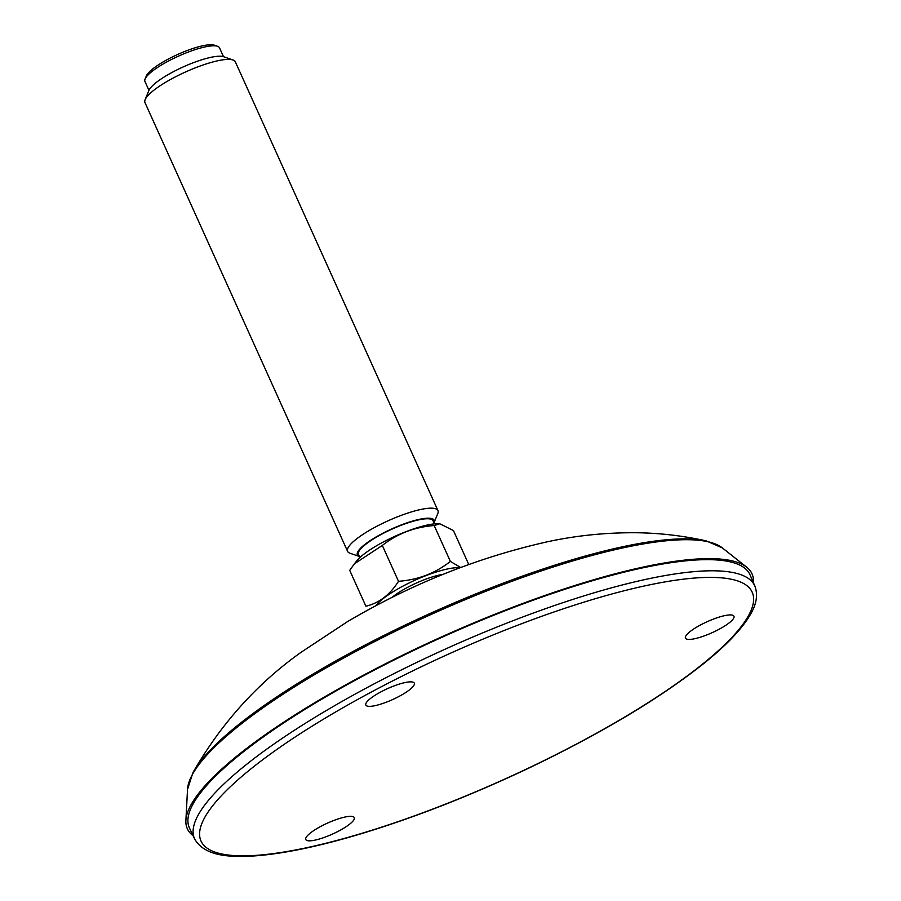 <?xml version="1.0" encoding="UTF-8"?>
<svg xmlns="http://www.w3.org/2000/svg" width="901" height="901" viewBox="0 0 901 901"><rect width="100%" height="100%" fill="white"/><g stroke="black" fill="none" stroke-linecap="round" stroke-linejoin="round"><path stroke-width="1.35" d="M314.877 840.16A26.591 6.025 155.7 0 0 341.592 829.472A26.591 6.025 155.7 0 0 354.296 817.714A26.591 6.025 155.7 0 0 327.547 823.086A26.591 6.025 155.7 0 0 305.822 839.597A26.591 6.025 155.7 0 0 314.877 840.16M733.808 617.917A26.591 6.025 155.7 0 0 733.977 616.295A26.591 6.025 155.7 0 0 707.229 621.679A26.591 6.025 155.7 0 0 685.503 638.178A26.591 6.025 155.7 0 0 709.301 633.921A26.591 6.025 155.7 0 0 733.808 617.917M381.112 691.777A26.591 6.025 155.7 0 0 365.851 705.123A26.591 6.025 155.7 0 0 392.543 699.604A26.591 6.025 155.7 0 0 414.325 683.228A26.591 6.025 155.7 0 0 381.112 691.777M754.869 586.078L750.082 574.962A307.545 69.704 155.7 0 0 440.983 637.728A307.545 69.704 155.7 0 0 189.48 828.087L194.661 839.022C204.82 856.547 230.206 857.369 253.936 855.95C282.554 853.957 318.03 846.625 360.366 833.977C414.37 817.646 470.468 795.718 528.662 768.17C601.158 733.437 659.374 698.669 703.343 663.846C725.632 645.972 741.072 629.934 749.677 615.721C756.468 604.83 758.192 594.942 754.869 586.078A307.331 69.659 155.7 0 0 649.756 578.532A307.331 69.659 155.7 0 0 338.956 703.185A307.331 69.659 155.7 0 0 194.661 839.022M193.084 835.689A309.775 70.21 -24.3 0 1 185.888 820.428A309.775 70.21 -24.3 0 1 348.146 683.521A309.775 70.21 -24.3 0 1 646.175 566.436A309.775 70.21 -24.3 0 1 746.715 567.202A309.775 70.21 -24.3 0 1 753.405 582.688M148.958 90.348L144.937 81.439A40.894 9.269 -24.3 0 1 145.072 79.018A40.894 9.269 -24.3 0 1 177.666 56.504A40.894 9.269 -24.3 0 1 217.051 46.131A40.894 9.269 -24.3 0 1 217.569 46.289A40.894 9.269 -24.3 0 1 219.472 47.787L223.493 56.695M145.072 79.018L146.334 75.943A38.416 8.706 -24.3 0 1 176.945 54.792A38.416 8.706 -24.3 0 1 213.942 45.05A38.416 8.706 -24.3 0 1 214.427 45.196L217.569 46.289M347.606 551.389L144.982 102.613A49.566 11.229 -24.3 0 1 145.14 99.673A49.566 11.229 -24.3 0 1 184.649 72.373A49.566 11.229 -24.3 0 1 232.39 59.804A49.566 11.229 -24.3 0 1 233.01 59.995A49.566 11.229 -24.3 0 1 235.33 61.82L437.954 510.597A49.566 11.229 155.7 0 0 388.162 520.755A49.566 11.229 155.7 0 0 347.606 551.389A49.566 11.229 155.7 0 0 349.926 553.214L359.341 556.48A42.133 9.551 155.7 0 0 359.443 556.514M145.14 99.673L148.913 90.449A42.133 9.551 -24.3 0 1 182.498 67.248A42.133 9.551 -24.3 0 1 223.076 56.572A42.133 9.551 -24.3 0 1 223.606 56.729L233.01 59.995M433.978 522.862A42.133 9.551 155.7 0 0 434.023 522.76A42.133 9.551 155.7 0 0 391.834 528.887A42.133 9.551 155.7 0 0 359.341 556.48M434.023 522.76L437.796 513.536A49.566 11.229 155.7 0 0 437.954 510.597M468.768 564.499L453.44 530.554L439.789 523.763L434.181 525.542L450.376 561.413L460.636 567.495M450.376 561.413C435.453 573.194 418.165 579.827 398.512 581.314L382.317 545.443C397.24 533.674 414.528 527.04 434.181 525.542M398.512 581.314C389.998 594.761 379.13 603.062 365.907 606.227L349.712 570.356L354.442 563.778L382.317 545.443M459.859 567.799A49.307 11.172 155.7 0 0 447.696 568.925A49.307 11.172 155.7 0 0 376.032 605.641M443.089 574.376A35.443 8.03 155.7 0 0 392.059 597.419M439.789 523.763L439.012 523.718A49.307 11.172 155.7 0 0 395.145 536.208A49.307 11.172 155.7 0 0 356.762 560.85L354.442 563.778M434.44 523.875L433.032 520.767A40.894 9.269 155.7 0 0 391.946 529.146A40.894 9.269 155.7 0 0 358.497 554.419L359.904 557.528M648.889 585.008A302.376 68.532 -24.3 0 1 578.318 743.077A302.376 68.532 -24.3 0 1 202.59 821.768A302.376 68.532 -24.3 0 1 648.889 585.008M706.114 540.859A294.064 66.651 155.7 0 0 625.024 546.265A294.064 66.651 155.7 0 0 192.972 772.54C221.049 723.661 257.067 683.589 301.047 652.313L347.426 621.679C411.284 584.006 477.913 557.381 547.301 541.805C576.403 535.498 606.215 532.48 636.737 532.75C659.949 533.065 683.071 535.768 706.114 540.859L722.32 547.887L746.715 567.202M192.972 772.54L187.532 789.355A295.393 66.956 -24.3 0 1 342.256 658.8A295.393 66.956 -24.3 0 1 626.443 547.155A295.393 66.956 -24.3 0 1 722.32 547.887M187.532 789.355L185.888 820.428"/></g></svg>

